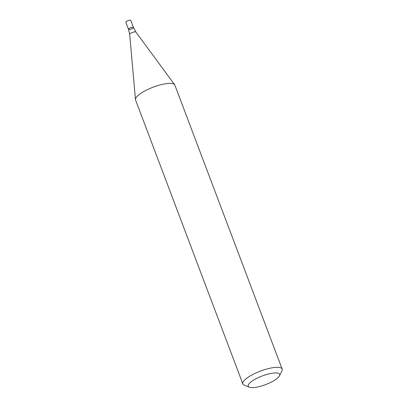 <?xml version="1.0" encoding="UTF-8"?>
<svg xmlns="http://www.w3.org/2000/svg" width="408" height="408" viewBox="0 0 408 408"><rect width="100%" height="100%" fill="white"/><g stroke="black" fill="none" stroke-linecap="round" stroke-linejoin="round"><path stroke-width="0.61" d="M279.465 375.829L281.923 370.938A21.012 5.794 159.3 0 0 282.158 369.072A21.012 5.794 159.3 0 0 260.457 371.081A21.012 5.794 159.3 0 0 242.852 383.928A21.012 5.794 159.3 0 0 244.264 385.167L249.339 387.212A16.81 4.631 159.3 0 0 253.24 387.6A16.81 4.631 159.3 0 0 268.913 383.234A16.81 4.631 159.3 0 0 279.465 375.829A16.81 4.631 159.3 0 0 262.298 375.947A16.81 4.631 159.3 0 0 249.339 387.212M282.158 369.072L174.879 85.165A21.012 5.794 159.3 0 0 174.665 84.772A21.012 5.794 159.3 0 0 153.179 87.174A21.012 5.794 159.3 0 0 135.471 99.583A21.012 5.794 159.3 0 0 135.573 100.021L242.852 383.928M128.52 29.34L125.843 22.256A2.627 0.724 159.3 0 1 128.041 20.65A2.627 0.724 159.3 0 1 130.754 20.4L133.431 27.484A2.627 0.724 159.3 0 0 130.718 27.734A2.627 0.724 159.3 0 0 128.52 29.34A2.627 0.724 159.3 0 0 129.305 29.555A2.627 0.724 159.3 0 0 132.085 28.718A2.627 0.724 159.3 0 0 133.431 27.484A2.627 0.724 159.3 0 0 130.718 27.734A2.627 0.724 159.3 0 0 128.52 29.34L129.678 34.415L135.471 99.583M133.431 27.484L135.915 32.059A3.341 0.923 159.3 0 0 132.498 32.441A3.341 0.923 159.3 0 0 129.678 34.415M135.915 32.059L174.665 84.772"/></g></svg>

